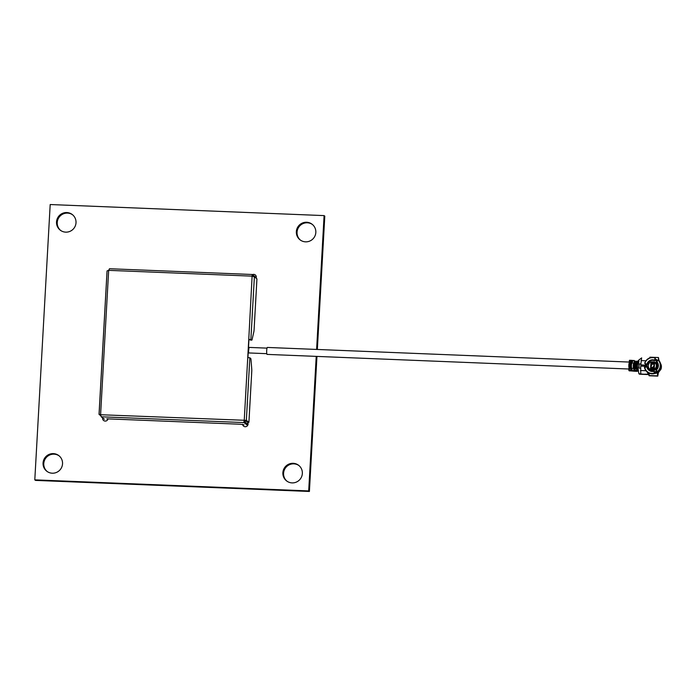 <?xml version="1.0" encoding="UTF-8"?>
<svg xmlns="http://www.w3.org/2000/svg" width="696" height="696" viewBox="0 0 696 696"><rect width="100%" height="100%" fill="white"/><g stroke="black" fill="none" stroke-linecap="round" stroke-linejoin="round"><path stroke-width="1.04" d="M628.801 369.01L267.055 354.394A3.48 0.522 -87.7 0 1 266.672 352.367A3.48 0.522 -87.7 0 1 267.342 347.443L629.149 362.059M628.819 366.192A3.48 0.522 -87.7 0 1 628.932 364.182M267.003 348.13L249.055 347.408L248.515 351.332L248.829 352.95L266.777 353.672M647.367 364.513C648.272 361.755 650.142 360.337 652.996 360.258L654.762 360.632A5.542 5.455 -52.7 0 0 647.35 364.495L647.306 364.46A5.542 5.455 127.3 0 1 654.71 360.589L655.023 360.119L657.198 361.52L656.406 360.867L657.798 360.371M646.906 364.269L644.861 363.373A7.961 7.83 127.3 0 1 655.04 358.048L654.71 360.189A5.89 5.794 -52.7 0 0 646.906 364.269L647.306 364.46M636.675 371.116L637.179 371.351M636.831 371.116L637.501 371.151L637.562 369.889L638.371 369.593L638.302 370.811L637.501 371.133L638.458 370.881M635.091 371.046L635.596 371.29M631.924 360.38L629.523 360.267L629.332 360.832L628.827 369.863L628.958 370.672L630.306 370.785M628.958 370.672L631.403 370.777L631.263 369.959L628.827 369.863M645.836 363.93L644.774 365.626L645.662 363.764A7.395 7.273 -52.7 0 0 645.67 363.799L644.861 363.373M652.883 373.839L658.129 372.882L660.956 369.272A7.395 7.273 -52.7 0 0 661.191 364.965L660.226 362.738M645.679 367.305L645.67 363.799M631.611 369.593L631.681 368.323L633.464 368.384C633.064 366.235 633.169 364.46 633.76 363.06L633.464 368.384M633.499 368.401L631.637 368.315C631.237 366.157 631.342 364.382 631.933 362.99L633.76 363.06M637.719 368.184L638.945 368.088L639.163 364.104M637.684 368.167L637.475 365.983L637.353 370.237L633.83 370.098L633.812 370.985L634.648 371.029M631.985 362.973L632.038 360.432L634.395 360.545L634.326 361.18L637.858 361.32L637.51 365.409L637.901 363.686L638.998 363.738M637.51 365.409L637.031 365.391M634.387 365.278L633.882 364.165L634.326 361.18M638.815 368.08L639.015 363.904L640.842 363.982M654.249 372.247A6.777 6.664 -52.7 0 0 654.292 372.23L654.318 373.621A8.282 8.152 -52.7 0 1 644.435 367.279L646.775 366.583A5.89 5.794 -52.7 0 0 654.092 371.281L654.127 370.994A5.542 5.455 127.3 0 1 647.184 366.54L646.767 366.862L647.237 366.575A5.542 5.455 -52.7 0 0 649.29 370.15L654.118 370.994L654.466 371.803L655.815 371.473L655.963 372.751L654.405 372.873A7.395 7.273 127.3 0 1 654.284 372.908M654.405 372.873L654.292 372.23M654.127 370.994L654.188 373.221A7.961 7.83 127.3 0 1 644.653 367.105M655.058 358.779A7.395 7.273 -52.7 0 1 655.188 358.823L655.206 357.805A8.282 8.152 -52.7 0 0 644.661 363.321M650.412 368.68A3.697 3.637 -52.7 0 0 652.509 369.454L652.822 370.315C658.277 370.794 658.781 361.755 653.3 361.79L650.743 361.876A4.62 4.541 -52.7 0 0 650.308 369.75L652.509 369.454A3.697 3.637 127.3 0 0 654.945 362.842L652.352 369.341L650.325 368.61L652.761 361.998L654.797 362.729M658.929 360.406L658.46 357.518L658.355 359.98M649.046 373.143L649.246 375.779L657.772 376.118L658.355 372.725M631.403 370.777L630.211 370.916M638.084 360.702L638.832 361.328L638.763 362.555L638.023 361.929L638.075 360.693L637.858 361.32L638.423 360.989M649.899 357.848L649.933 357.178L658.46 357.518M658.912 360.102L658.338 359.658M648.907 375.527L657.433 375.875L657.729 372.577M657.555 373.735L658.129 374.17M657.433 375.875L649.22 375.762M649.107 372.943L648.254 374.561L647.593 372.125M635.57 371.299L636.544 371.333L635.544 371.281M634.935 371.264L634.317 371.238M629.515 367.001L629.558 368.689L630.472 368.723L630.428 367.036L629.515 367.001M628.923 365.905L629.515 365.365L628.732 366.4L631.168 366.505L631.263 369.959M630.628 363.442L630.846 361.955L629.932 361.92L629.715 363.408L630.628 363.442M629.332 360.832L631.768 360.928L631.315 363.965L628.88 363.869L629.532 365.122L628.993 364.6M631.768 360.928L632.038 360.432M641.381 358.153L638.911 359.893L638.832 361.328M648.22 359.101L648.846 358.301M648.037 372.604L648.533 372.508M648.254 374.561L640.033 374.231L647.75 374.178M640.59 373.526L640.555 374.187L641.077 374.144M638.302 370.811L638.928 373.796L639.946 374.161M633.917 370.89L631.455 370.803L631.524 369.576L632.22 369.654L632.151 370.881M637.492 371.133L637.353 370.237M634.961 371.272L631.881 370.985L633.978 371.003M629.471 364.756L630.689 364.808L631.315 363.965L631.359 366L631.168 366.505L630.637 365.661L629.419 365.618M630.463 368.515L629.558 368.689M629.593 367.001L629.628 368.488M629.932 361.92L630.802 362.251M629.802 363.408L629.984 362.216M634.265 361.781L634.134 360.554M632.734 360.537L632.664 361.763L632.055 361.755M632.664 361.763L631.968 361.659M638.18 362.059L638.093 363.695M636.814 363.79L637.04 362.303L636.431 362.277L636.205 363.764L636.814 363.79M637.527 365.043L636.849 365.513L637.405 364.312L633.882 364.165L634.534 365.417L633.995 364.895M635.231 363.721L635.457 362.242L634.848 362.216L634.622 363.704L635.231 363.721M641.642 357.866L640.79 364.808L644.931 365.156M645.157 366.983L644.766 365.87L641.416 365.739L640.712 366.279L640.746 373.891M640.92 364.956L640.859 366.139M655.188 358.823L658.181 360.763M657.59 371.473L655.963 372.751M647.306 372.108L647.654 372.83M644.766 365.87L645.279 366.957M647.463 372.682L647.115 371.925M637.841 368.193L637.745 369.854M633.551 370.977L633.821 369.759M634.421 365.913L636.736 366.009L637.266 366.844L633.734 366.696L633.83 370.098M636.005 367.358L636.048 369.045L636.657 369.071L636.614 367.375L636.005 367.358M634.421 367.288L634.465 368.976L635.074 369.002L635.03 367.314L634.421 367.288M631.359 366L630.637 365.661M630.689 364.808L631.429 364.704M629.515 365.365L630.733 365.417M630.75 365.174L629.532 365.122M636.431 362.277L636.997 362.59M636.292 363.764L636.475 362.572M636.788 365.148L634.474 365.052M634.848 362.216L635.413 362.529M634.717 363.704L634.891 362.503M640.964 365L644.774 365.626M644.835 365.922L641.425 365.496M640.903 366.105L644.87 366.261M656.693 370.646L655.815 371.473L656.746 372.343M657.511 371.49L657.842 371.777A8.282 8.152 127.3 0 0 658.503 359.919L658.155 360.05A7.961 7.83 127.3 0 1 657.511 371.49L656.154 370.202A5.89 5.794 -52.7 0 0 656.641 361.424L656.441 361.702A5.542 5.455 127.3 0 1 655.98 370.028L655.98 370.028C658.616 367.323 658.773 364.547 656.441 361.702M656.641 361.424L658.155 360.05M654.762 360.624L655.023 360.119M636.649 368.863L636.048 369.045M636.083 367.358L636.127 368.845M635.074 368.802L634.465 368.976M634.5 367.297L634.543 368.784M637.458 366.348L636.736 366.009M636.849 365.513L634.534 365.417M636.831 365.757L634.517 365.661M645.801 365.322L646.984 365.687L646.915 364.356M650.073 369.585L652.822 370.315M646.984 365.687L647.202 364.469M654.997 360.215L656.406 360.876L656.702 359.623M646.976 365.931L645.749 366.192M651.134 370.246L650.308 369.75M651.995 362.05L650.743 361.876M653.735 368.628L650.595 368.071L650.873 363.121L651.386 362.712L654.527 363.269L654.249 368.219L653.735 368.628M651.082 368.523L650.595 368.071M654.136 362.886L651.386 362.712M650.873 363.121L651.473 362.781M650.96 363.19L650.69 368.14M653.631 367.845L651.038 367.253L654.083 367.375L653.631 367.845L654.092 367.375M654.257 364.234L651.212 364.112L651.673 363.634L654.266 364.225L651.673 363.634M651.038 367.253L651.439 367.758M651.413 367.627L653.605 367.714M287.004 481.214A9.857 9.692 127.3 0 1 289.066 464.893A9.857 9.692 127.3 0 1 298.923 465.537M302.351 473.498A9.857 9.692 127.3 0 1 286.648 480.953A9.857 9.692 127.3 0 1 288.562 464.258A9.857 9.692 127.3 0 1 302.351 473.498M47.197 471.523A9.857 9.692 127.3 0 1 49.259 455.21A9.857 9.692 127.3 0 1 59.117 455.845M62.536 463.806A9.857 9.692 127.3 0 1 46.832 471.262A9.857 9.692 127.3 0 1 48.746 454.566A9.857 9.692 127.3 0 1 62.536 463.806M244.192 421.489A2.775 2.723 127.3 0 1 248.072 424.09A2.775 2.723 127.3 0 1 243.661 426.187A2.775 2.723 127.3 0 1 242.6 424.229M108.045 418.766A2.775 2.723 127.3 0 1 103.669 420.532A2.775 2.723 127.3 0 1 102.643 417.887M252.404 274.65A2.775 2.723 127.3 0 1 256.067 278.191M60.674 230.463A9.857 9.692 127.3 0 1 59.699 216.499A9.857 9.692 127.3 0 1 72.593 214.786M316.61 349.427L324.092 215.603L50.19 204.537L34.8 479.857L35.505 480.397L309.407 491.463L316.958 356.413M317.341 349.462L324.797 216.143L324.092 215.603M300.481 240.155A9.857 9.692 127.3 0 1 302.934 223.651A9.857 9.692 127.3 0 1 312.4 224.477M34.8 479.857L308.693 490.924L309.407 491.463M308.693 490.924L316.219 356.378M59.003 229.001A9.857 9.692 127.3 0 1 72.245 214.507A9.857 9.692 127.3 0 1 73.411 228.914A9.857 9.692 127.3 0 1 59.003 229.001L59.708 229.541M309.955 240.981A9.857 9.692 127.3 0 1 300.124 239.894A9.857 9.692 127.3 0 1 302.221 223.111A9.857 9.692 127.3 0 1 312.052 224.199A9.857 9.692 127.3 0 1 309.955 240.981M106.827 418.827L240.407 424.229L244.07 424.865M244.026 421.367L247.184 423.777L247.115 424.995L247.176 423.768M104.4 419.218L101.216 416.8L100.589 414.738L246.349 420.349L249.847 357.805L250.725 358.475A3.08 0.461 92.3 0 1 250.986 359.606L251.752 369.158A3.08 0.461 92.3 0 1 251.761 371.42L248.916 422.307L246.349 420.349L244.226 420.549L243.922 422.568L247.115 424.986M107.454 419.357L107.48 418.757L107.454 419.357L106.827 418.87M252.979 276.364L252.274 275.834M255.397 276.938L255.354 277.652L255.389 276.93L252.178 274.494L109.498 268.734L108.663 270.353L100.589 414.738L100.093 414.599L100.755 414.868M248.916 422.307L247.698 422.255L245.218 420.375M249.847 357.805L247.75 357.526L248.776 339.17L251.752 340.118A3.08 0.461 92.3 0 0 251.795 340.135A3.08 0.461 92.3 0 0 252.109 339.457L253.84 331.801A3.08 0.461 92.3 0 0 254.092 329.73L256.937 278.852L254.371 276.904L252.3 276.155L108.663 270.353L107.053 270.918L99.032 414.372L100.816 415.738M250.63 340.074A3.08 0.461 -87.7 0 1 250.577 340.083A3.08 0.461 -87.7 0 1 250.534 340.066L251.752 340.118M252.161 275.285L248.776 339.17L250.534 340.066M245.932 420.306L244.592 420.558M248.959 339.309L247.933 357.535M252.178 274.494L109.498 268.734M100.589 414.738L99.38 414.416M99.102 414.364L107.071 270.953M244.409 420.68L243.992 421.341M630.202 370.916L629.436 370.881M638.963 373.822A1.844 1.818 127.3 0 0 640.033 374.231L640.094 374.231M631.872 370.977L631.115 370.951M638.084 361.981L638.154 360.754M648.585 373.413L648.019 372.978M635.257 371.055L636.231 371.099M637.64 369.898L637.571 371.116M641.025 360.589L645.94 360.789M645.975 370.724L640.477 370.498M654.605 373.03L654.466 371.803M655.11 360.18L655.397 358.979M645.871 363.956L647.002 364.426M302.221 223.111L302.934 223.651M101.216 416.8L243.922 422.568L243.992 421.445M250.873 339.448L254.371 276.904M244.226 420.549L247.75 357.526M246.349 420.349L245.636 420.323M640.607 368.158L638.85 368.088M638.928 361.398L638.389 360.928M661.2 364.982L660.956 369.272M638.928 373.796L648.28 374.57M629.523 360.267L631.959 360.363M647.245 366.592L649.316 370.168M252.126 275.729L252.439 276.234M244.261 420.863L243.983 421.315M250.577 340.083L251.795 340.135"/></g></svg>
